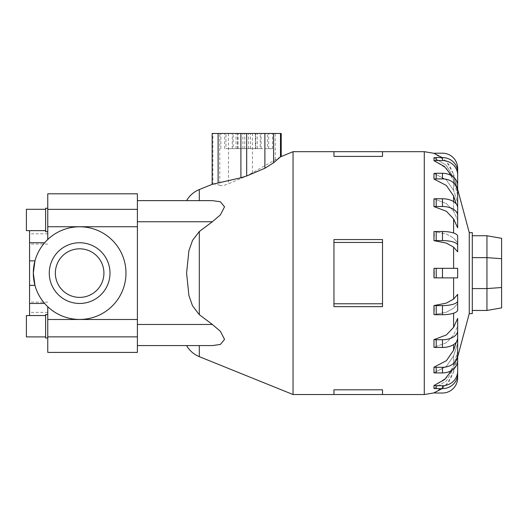 <?xml version="1.0" encoding="UTF-8"?>
<svg xmlns="http://www.w3.org/2000/svg" width="528" height="528" viewBox="0 0 528 528"><rect width="100%" height="100%" fill="white"/><g stroke="black" fill="none" stroke-linecap="round" stroke-linejoin="round"><path stroke-width="0.4" stroke-dasharray="2.64 1.98" d="M45.87 304.828L47.764 306.728A46.332 46.332 0 0 0 125.974 273.108A46.332 46.332 0 0 0 47.764 239.488L47.764 233.831L47.764 239.488L44.642 242.741C40.062 248.068 36.828 254.113 34.954 260.878L33.31 273.108A46.332 46.332 0 0 0 79.642 319.44A46.332 46.332 0 0 0 125.974 273.108A46.332 46.332 0 0 0 79.642 226.776A46.332 46.332 0 0 0 33.31 273.108L34.954 285.338C36.828 292.103 40.062 298.148 44.642 303.468L29.555 303.468L29.555 315.553M47.764 352.414L47.764 306.728A46.332 46.332 0 0 0 125.974 273.108A46.332 46.332 0 0 0 47.764 239.488L47.764 193.802M29.555 230.663L29.555 242.741L44.642 242.741L45.87 241.388M29.555 307.256L29.555 302.135L29.555 307.256M55.354 273.108A24.288 24.288 0 0 0 79.642 297.389A24.288 24.288 0 0 0 103.924 273.108A24.288 24.288 0 0 1 79.642 297.389A24.288 24.288 0 0 1 55.354 273.108A24.288 24.288 0 0 0 79.642 297.389A24.288 24.288 0 0 0 103.924 273.108A24.288 24.288 0 0 0 79.642 248.82A24.288 24.288 0 0 0 55.354 273.108A24.288 24.288 0 0 1 79.642 248.82A24.288 24.288 0 0 1 103.924 273.108A24.288 24.288 0 0 0 79.642 248.82A24.288 24.288 0 0 0 55.354 273.108M49.282 273.108A30.36 30.36 0 0 1 79.642 242.748A30.36 30.36 0 0 1 109.996 273.108A30.36 30.36 0 0 1 79.642 303.461A30.36 30.36 0 0 1 49.282 273.108A30.36 30.36 0 0 0 79.642 303.461A30.36 30.36 0 0 0 109.996 273.108A30.36 30.36 0 0 0 79.642 242.748A30.36 30.36 0 0 0 49.282 273.108A30.36 30.36 0 0 1 79.642 242.748A30.36 30.36 0 0 1 109.996 273.108A30.36 30.36 0 0 1 79.642 303.461A30.36 30.36 0 0 1 49.282 273.108M44.642 303.468C40.062 298.148 36.828 292.103 34.954 285.338L29.555 285.338L29.555 303.468M47.764 208.237L45.626 208.237L45.626 231.733L45.626 219.985L45.626 231.733L47.764 231.733L47.764 208.237L47.764 231.733M45.626 209.299L26.4 209.299L26.4 230.663L26.4 219.985L26.4 230.663L45.626 230.663L45.626 219.985L45.626 230.663M47.764 314.483L45.626 314.483L45.626 337.979L45.626 326.231L45.626 337.979L47.764 337.979L47.764 314.483L47.764 337.979M45.626 315.553L26.4 315.553L26.4 336.91L26.4 326.231L26.4 336.91L45.626 336.91L45.626 326.231L45.626 336.91M137.392 209.352L137.392 345.583L212.362 345.583L199.3 345.583L212.362 345.583L220.387 344.441L224.545 339.398L220.387 331.313L212.362 324.469L199.3 314.675L192.529 305.824L188.905 295.489L186.589 273.108L188.905 250.721L192.529 240.385L199.3 231.541L212.362 221.747L220.387 214.896L224.545 206.818L220.387 201.775L212.362 200.627L137.392 200.633L137.392 345.583L137.392 200.633L137.392 209.352L47.764 209.352M293.047 394.535L293.047 151.681M457.657 273.108L457.657 277.886L453.598 277.886L457.657 277.886L457.657 268.33L433.97 268.33L457.657 268.33L457.657 273.108M434.168 310.121L433.97 314.655A15.18 4.693 0 0 0 436.207 314.708L442.477 314.708A15.18 4.693 0 0 0 457.657 310.015L457.657 303.501L457.657 310.015L457.657 303.501L453.598 308.187L457.657 303.501L457.657 294.406L453.598 299.092L446.378 303.105L433.97 305.56A15.18 4.693 180 0 0 436.207 305.613L442.477 305.613A15.18 4.693 180 0 0 457.657 300.927L457.657 294.406M457.657 318.404L457.657 326.139L453.598 335.056L457.657 326.139L457.657 318.404L453.598 327.32L446.378 334.943L433.97 339.623L433.97 347.358L446.378 342.679L453.598 335.056L446.378 342.679L433.97 347.358A15.18 8.923 0 0 0 436.207 347.457L436.207 339.722L442.477 339.722A15.18 8.923 180 0 0 457.657 330.799L457.657 318.404M456.212 342.329L457.657 337.966L457.657 343.583L453.598 355.859L457.657 343.583L457.657 337.966L453.598 350.236L446.378 360.73L433.97 367.171L433.97 372.794L446.378 366.346L453.598 355.859L446.378 366.346L433.97 372.794A15.18 12.283 0 0 0 436.207 372.926L436.207 367.303L442.477 367.303A15.18 12.283 180 0 0 457.657 355.027L457.657 337.966M451.783 370.346L453.598 365.607L457.657 351.179L457.657 354.13L453.598 368.557L457.657 354.13L457.657 351.179L453.598 365.607L446.378 377.936L433.97 385.513A15.18 14.434 180 0 0 436.207 385.671L442.477 385.671A15.18 14.434 180 0 0 457.657 371.237L457.657 351.179M442.141 388.628L449.302 381.256L453.598 371.917L457.657 356.75L453.598 371.917L446.378 384.886L433.97 392.852A15.18 15.18 0 0 0 436.207 393.017L442.477 393.017A15.18 15.18 0 0 0 457.657 377.837L457.657 356.75M469.26 313.586L469.26 232.63M382.523 389.809L382.523 394.535L382.523 389.809L333.953 389.809L333.953 394.535L333.953 389.809L333.953 394.535L382.523 394.535L382.523 389.809M333.953 303.772L333.953 273.108L333.953 306.656L382.523 306.656L382.523 273.108L382.523 306.656L382.523 303.772L333.953 303.772L333.953 239.56L333.953 273.108L333.953 239.56L382.523 239.56L382.523 303.772M472.296 313.586L472.296 232.63M433.97 277.886L453.598 277.886L433.97 277.886L436.207 277.886L436.207 268.33L457.657 268.33L457.657 277.886L436.207 277.886M433.97 314.655L446.378 312.193L453.598 308.187L446.378 312.193L433.97 314.655M433.97 388.469L446.378 380.893L453.598 368.557L446.378 380.893L433.97 388.469A15.18 14.434 0 0 0 436.207 388.628L436.207 385.671M228.466 148.645L236.056 148.645L228.466 148.645M212.15 133.465L281.213 133.465M264.891 148.645L272.481 148.645L264.891 148.645M264.891 133.465L272.481 133.465L264.891 133.465M246.682 148.645L250.477 148.645L246.682 148.645M472.296 235.745L472.296 257.631L472.296 235.745L486.948 235.745L501.6 238.326L501.6 307.883L486.948 310.471L486.948 288.585L501.6 287.516M486.948 235.745L486.948 257.631L501.6 258.7M472.296 257.631L472.296 288.585L472.296 257.631L486.948 257.631L486.948 288.585L472.296 288.585L472.296 310.471L486.948 310.471M472.296 310.471L472.296 288.585M255.361 133.465L225.977 133.465L267.379 133.465L248.576 133.465L260.218 133.465L255.361 133.465L255.361 148.645L237.574 148.645L237.686 133.465M237.686 148.645L225.977 148.645L225.977 133.465M225.977 148.645L244.781 148.645L233.145 148.645L233.145 133.465M233.145 148.645L237.996 148.645L237.996 133.465M237.996 148.645L255.783 148.645L255.671 133.465M255.671 148.645L267.379 148.645L267.379 133.465M267.379 148.645L248.576 148.645L260.218 148.645L260.218 133.465M260.218 148.645L255.361 148.645M228.466 133.465L228.466 183.81L246.682 175.996L281.213 156.46M219.707 185.302C221.437 186.047 224.552 185.467 229.033 183.559M212.15 184.364L212.883 184.199L212.883 133.465M212.903 184.193L216.348 184.094L219.767 185.341L219.767 133.465M382.523 156.407L382.523 151.681L382.523 156.407L382.523 151.681L333.953 151.681L333.953 156.407L333.953 151.681L333.953 156.407L382.523 156.407M382.523 273.108L382.523 239.56L382.523 273.108M382.523 242.444L333.953 242.444M434.168 236.102L433.97 240.649L446.378 243.111L453.598 247.117L457.657 251.81L457.657 236.194L457.657 242.715L453.598 238.029L457.657 242.715L457.657 236.194A15.18 4.693 180 0 0 442.477 231.508L436.207 231.508A15.18 4.693 180 0 0 433.97 231.561L446.378 234.016L453.598 238.029L446.378 234.016L433.97 231.561M433.97 198.858L446.378 203.537L453.598 211.16L446.378 203.537L433.97 198.858L433.97 206.593L446.378 211.273L453.598 218.896L457.657 227.812L457.657 207.682A15.18 8.923 180 0 0 442.477 198.759L436.207 198.759A15.18 8.923 180 0 0 433.97 198.858M457.657 208.25L457.657 185.566L457.657 202.627L453.598 190.357L457.657 202.627L457.657 208.25L457.657 191.189A15.18 12.283 0 0 0 442.477 178.906L436.207 178.906L436.207 173.29A15.18 12.283 180 0 0 433.97 173.422L446.378 179.863L453.598 190.357L446.378 179.863L433.97 173.422L433.97 179.045L446.378 185.486L453.598 195.974L456.212 203.881M457.657 195.037L453.598 180.609L457.657 195.037L457.657 172.022L457.657 192.08L453.598 177.652L457.657 192.08L457.657 195.037L457.657 174.979A15.18 14.434 0 0 0 442.477 160.545L436.207 160.545L436.207 157.588A15.18 14.434 180 0 0 433.97 157.747L446.378 165.323L453.598 177.652L446.378 165.323L433.97 157.747L433.97 160.703L446.378 168.274L453.598 180.609L451.783 175.87M457.657 189.466L453.598 174.293L457.657 189.466L457.657 168.379A15.18 15.18 0 0 0 442.477 153.199L436.207 153.199A15.18 15.18 0 0 0 433.97 153.364L446.378 161.33L453.598 174.293L449.302 164.954L442.141 157.588M453.598 201.61L453.598 211.16L457.657 220.077L453.598 211.16L453.598 195.974M436.207 157.588L442.477 157.588A15.18 14.434 180 0 1 457.657 172.022L457.657 174.979M436.207 160.545A15.18 14.434 0 0 0 433.97 160.703M436.207 173.29L442.477 173.29A15.18 12.283 180 0 1 457.657 185.566L457.657 191.189M436.207 178.906A15.18 12.283 0 0 0 433.97 179.045M457.657 215.417A15.18 8.923 0 0 0 442.477 206.494L436.207 206.494A15.18 8.923 0 0 0 433.97 206.593M457.657 251.81L457.657 245.289A15.18 4.693 0 0 0 442.477 240.596L436.207 240.596A15.18 4.693 0 0 0 433.97 240.649M433.97 268.33L436.207 268.33M433.97 339.623A15.18 8.923 180 0 0 436.207 339.722M436.207 347.457L442.477 347.457A15.18 8.923 0 0 0 457.657 338.534L457.657 330.799M433.97 367.171A15.18 12.283 180 0 0 436.207 367.303M436.207 372.926L442.477 372.926A15.18 12.283 0 0 0 457.657 360.644L457.657 355.027M436.207 388.628L442.477 388.628A15.18 14.434 0 0 0 457.657 374.187L457.657 371.237M199.3 200.633L186.589 200.633L199.3 200.633L199.3 189.559M199.3 345.583L186.589 345.583L199.3 345.583L199.3 356.657M137.392 345.583L137.392 352.414M137.392 193.802L137.392 200.633M29.555 242.741L29.555 260.878L34.954 260.878C36.828 254.113 40.062 248.068 44.642 242.741M47.764 238.953L47.764 230.459L47.764 238.953M29.555 260.878L29.555 285.338M47.764 307.256L47.764 312.378L47.764 307.256M29.555 238.953L29.555 244.081L29.555 238.953M199.3 314.675L199.3 231.541M453.598 327.32L453.598 313.21M453.598 350.236L453.598 344.606M453.598 355.859L453.598 365.607L453.598 355.859M453.598 368.557L453.598 371.917L453.598 368.557M453.598 299.092L453.598 277.886M424.274 394.535L424.274 151.681M275.246 159.568L275.246 133.465M252.457 172.861L252.457 133.465M246.682 175.996L246.682 133.465M453.598 233.006L453.598 218.896M453.598 180.609L453.598 190.357L453.598 180.609M453.598 174.293L453.598 177.652L453.598 174.293M453.598 268.33L453.598 247.117M442.477 160.545L442.477 157.588M442.477 178.906L442.477 173.29M436.207 206.494L436.207 198.759M442.477 206.494L442.477 198.759M436.207 240.596L436.207 231.508M442.477 240.596L442.477 231.508M442.477 277.886L442.477 268.33M436.207 314.708L436.207 305.613M442.477 314.708L442.477 305.613M442.477 347.457L442.477 339.722M442.477 372.926L442.477 367.303M442.477 388.628L442.477 385.671M137.392 324.469L212.362 324.469M137.392 221.747L212.362 221.747M137.392 319.486L47.764 319.486M137.392 336.864L47.764 336.864M137.392 226.73L47.764 226.73M29.555 315.757L47.764 315.757M47.764 233.831L29.555 233.831M47.764 302.135L29.555 302.135M236.056 148.645L236.056 133.465M272.481 148.645L272.481 133.465M250.477 148.645L250.477 133.465L250.477 148.645M268.686 148.645L268.686 133.465M232.261 148.645L232.261 133.465M242.887 148.645L242.887 133.465L242.887 148.645M224.671 148.645L224.671 133.465M261.096 148.645L261.096 133.465M257.301 148.645L257.301 133.465M220.876 148.645L220.876 133.465M237.574 148.645L237.574 133.465M244.781 148.645L244.781 133.465M255.783 148.645L255.783 133.465M248.576 148.645L248.576 133.465M29.555 230.459L47.764 230.459M47.764 312.378L29.555 312.378M47.764 244.081L29.555 244.081"/><path stroke-width="0.79" d="M29.555 315.553L29.555 303.468L44.642 303.468M44.642 242.741L29.555 242.741L29.555 230.663M45.87 241.388L47.764 239.488L47.764 193.802L137.392 193.802L137.392 345.583L212.362 345.583L220.387 344.441L224.545 339.398L220.387 331.313L212.362 324.469L199.3 314.675L192.529 305.824L188.905 295.489L186.589 273.108L188.905 250.721L192.529 240.385L199.3 231.541L199.3 314.675M103.924 273.108A24.288 24.288 0 0 1 79.642 297.389A24.288 24.288 0 0 1 55.354 273.108A24.288 24.288 0 0 1 79.642 248.82A24.288 24.288 0 0 1 103.924 273.108M109.996 273.108A30.36 30.36 0 0 0 79.642 242.748A30.36 30.36 0 0 0 49.282 273.108A30.36 30.36 0 0 0 79.642 303.461A30.36 30.36 0 0 0 109.996 273.108M29.555 303.468L29.555 285.338L34.954 285.338L33.31 273.108A46.332 46.332 0 0 1 79.642 226.776A46.332 46.332 0 0 1 125.974 273.108A46.332 46.332 0 0 1 79.642 319.44A46.332 46.332 0 0 1 33.31 273.108L34.954 260.878L29.555 260.878L29.555 242.741M137.392 319.486L47.764 319.486L47.764 306.728L45.87 304.828M45.626 230.663L26.4 230.663L26.4 209.299L45.626 209.299M47.764 231.733L45.626 231.733L45.626 208.237L47.764 208.237M45.626 336.91L26.4 336.91L26.4 315.553L45.626 315.553M47.764 337.979L45.626 337.979L45.626 314.483L47.764 314.483M186.589 200.633C189.585 195.518 193.822 191.829 199.3 189.559L212.15 184.364L240.9 177.764L246.682 175.996L264.891 168.241L273.59 162.796L280.474 156.862L293.047 151.681L293.047 394.535L333.953 394.535L333.953 389.809L382.523 389.809L382.523 394.535L333.953 394.535M457.657 294.406L457.657 300.927A15.18 4.693 180 0 1 442.477 305.613L436.207 305.613A15.18 4.693 180 0 1 433.97 305.56L446.378 303.105L453.598 299.092L457.657 294.406L457.657 310.015A15.18 4.693 0 0 1 442.477 314.708L436.207 314.708A15.18 4.693 0 0 1 433.97 314.655L433.97 305.56L434.168 310.121M453.598 327.32L457.657 318.404L457.657 338.534A15.18 8.923 0 0 1 442.477 347.457L436.207 347.457A15.18 8.923 0 0 1 433.97 347.358L433.97 339.623L446.378 334.943L453.598 327.32L453.598 313.21M457.657 337.966L457.657 355.027A15.18 12.283 180 0 1 442.477 367.303L436.207 367.303L436.207 372.926A15.18 12.283 0 0 1 433.97 372.794L433.97 367.171L446.378 360.73L453.598 350.236L456.212 342.329M469.26 313.586L472.296 313.586L472.296 232.63L469.26 232.63L469.26 313.586L457.657 356.888M382.523 242.444L382.523 306.656L333.953 306.656L333.953 239.56L382.523 239.56L382.523 242.444L333.953 242.444M434.168 273.108L433.97 277.886L433.97 268.33L434.168 273.108M457.657 351.179L457.657 371.237A15.18 14.434 180 0 1 442.477 385.671L436.207 385.671A15.18 14.434 180 0 1 433.97 385.513L433.97 388.469L433.97 385.513L444.517 379.665L451.783 370.346M457.657 356.75L457.657 377.837A15.18 15.18 0 0 1 442.477 393.017L436.207 393.017A15.18 15.18 0 0 1 433.97 392.852L442.141 388.628M501.6 258.7L501.6 238.326L486.948 235.745L486.948 257.631L501.6 258.7L501.6 307.883L486.948 310.471L486.948 288.585L501.6 287.516M472.296 288.585L486.948 288.585L486.948 257.631L472.296 257.631M472.296 235.745L486.948 235.745M472.296 310.471L486.948 310.471M281.213 156.46L281.213 133.465L212.15 133.465L212.15 184.364M382.523 303.772L333.953 303.772M382.523 156.407L382.523 151.681L333.953 151.681L333.953 156.407L382.523 156.407M453.598 247.117L446.378 243.111L433.97 240.649A15.18 4.693 0 0 1 436.207 240.596L442.477 240.596A15.18 4.693 0 0 1 457.657 245.289L457.657 251.81L453.598 247.117L453.598 268.33M433.97 240.649L433.97 231.554A15.18 4.693 180 0 1 436.207 231.508L442.477 231.508A15.18 4.693 180 0 1 457.657 236.194L457.657 251.81M453.598 218.896L446.378 211.273L433.97 206.593L433.97 198.858A15.18 8.923 180 0 1 436.207 198.759L436.207 206.494L442.477 206.494A15.18 8.923 0 0 1 457.657 215.417L457.657 227.812L453.598 218.896L453.598 233.006M456.212 203.881L453.598 195.974L446.378 185.486L433.97 179.045L433.97 173.422A15.18 12.283 180 0 1 436.207 173.29L436.207 178.906L442.477 178.906A15.18 12.283 0 0 1 457.657 191.189L457.657 208.25M451.783 175.87L444.517 166.544L433.97 160.703L433.97 157.747A15.18 14.434 180 0 1 436.207 157.588L436.207 160.545L442.477 160.545A15.18 14.434 0 0 1 457.657 174.979L457.657 195.037M442.141 157.588L433.97 153.364A15.18 15.18 0 0 1 436.207 153.199L442.477 153.199A15.18 15.18 0 0 1 457.657 168.379L457.657 189.466M433.97 231.554L434.168 236.102M433.97 206.593A15.18 8.923 0 0 1 436.207 206.494M436.207 198.759L442.477 198.759A15.18 8.923 180 0 1 457.657 207.682L457.657 215.417M433.97 179.045A15.18 12.283 0 0 1 436.207 178.906M436.207 173.29L442.477 173.29A15.18 12.283 180 0 1 457.657 185.566L457.657 191.189M433.97 160.703A15.18 14.434 0 0 1 436.207 160.545M436.207 157.588L442.477 157.588A15.18 14.434 180 0 1 457.657 172.022L457.657 174.979M433.97 388.469A15.18 14.434 0 0 0 436.207 388.628L442.477 388.628A15.18 14.434 0 0 0 457.657 374.187L457.657 371.237M436.207 372.926L442.477 372.926A15.18 12.283 0 0 0 457.657 360.644L457.657 355.027M436.207 367.303A15.18 12.283 180 0 1 433.97 367.171M457.657 330.799A15.18 8.923 180 0 1 442.477 339.722L436.207 339.722A15.18 8.923 180 0 1 433.97 339.623M433.97 277.886L457.657 277.886L457.657 268.33L433.97 268.33M137.392 200.633L212.362 200.633L220.387 201.775L224.545 206.818L220.387 214.896L212.362 221.747L199.3 231.541M47.764 319.486L47.764 352.414L137.392 352.414L137.392 345.583M29.555 285.338L29.555 260.878M199.3 345.583L199.3 356.657L293.047 394.535M453.598 277.886L453.598 299.092M453.598 344.606L453.598 350.236M434.168 153.338L424.274 151.681L424.274 394.535L434.168 392.878M280.474 156.862L280.474 133.465M273.59 162.796L273.59 133.465M264.891 168.241L264.891 133.465M246.682 175.996L246.682 133.465M240.9 177.764L240.9 133.465M218.11 182.833L218.11 133.465M436.207 231.508L436.207 240.596M442.477 231.508L442.477 240.596M453.598 195.974L453.598 201.61M442.477 198.759L442.477 206.494M442.477 173.29L442.477 178.906M442.477 157.588L442.477 160.545M436.207 385.671L436.207 388.628M442.477 385.671L442.477 388.628M442.477 367.303L442.477 372.926M436.207 339.722L436.207 347.457M442.477 339.722L442.477 347.457M436.207 305.613L436.207 314.708M442.477 305.613L442.477 314.708M436.207 268.33L436.207 277.886M442.477 268.33L442.477 277.886M137.392 324.469L212.362 324.469M137.392 221.747L212.362 221.747M199.3 189.559L199.3 200.633M137.392 209.352L47.764 209.352M137.392 226.73L47.764 226.73M137.392 336.864L47.764 336.864M382.523 394.535L424.274 394.535M293.047 151.681L333.953 151.681M382.523 151.681L424.274 151.681M469.26 232.63L457.657 189.328M186.589 345.583C189.585 350.698 193.822 354.387 199.3 356.657"/></g></svg>
